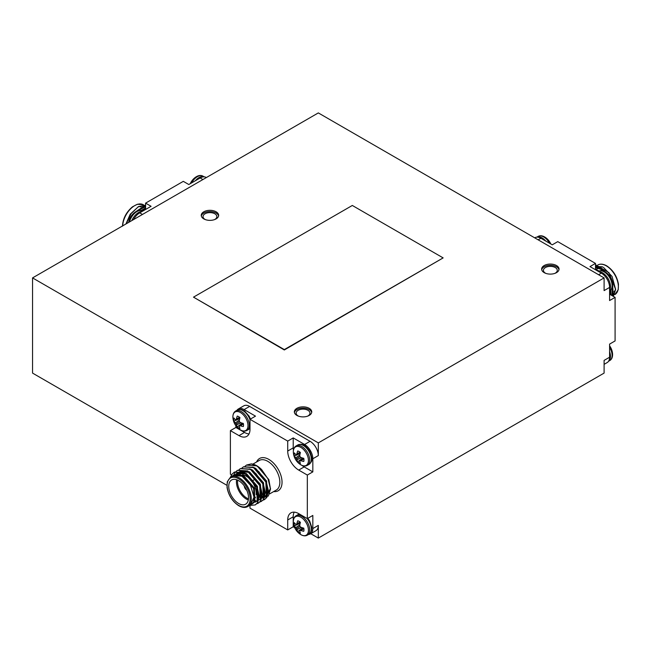<?xml version="1.0" encoding="UTF-8"?>
<svg xmlns="http://www.w3.org/2000/svg" width="651" height="651" viewBox="0 0 651 651"><rect width="100%" height="100%" fill="white"/><g stroke="black" fill="none" stroke-linecap="round" stroke-linejoin="round"><path stroke-width="0.98" d="M318.323 531.737L318.323 538.084L604.095 373.096L604.095 360.402L609.588 357.228L609.588 344.102L615.089 340.929L615.089 297.377L609.588 300.55L609.588 287.425L604.095 290.598L604.095 277.904L318.323 112.916L32.55 277.904L318.323 442.892L318.323 455.586L312.83 458.76L312.83 471.885L307.329 475.059L307.329 518.611L312.83 515.437L312.83 528.563L318.323 525.39L318.323 531.737M32.55 277.904L32.55 373.096L226.882 485.288M310.747 533.706L318.323 538.084M318.323 525.39A11.661 6.73 60 0 1 316.223 530.524A11.661 6.73 60 0 1 315.906 530.728L310.413 533.901A11.661 6.73 -120 0 0 312.83 528.563M312.83 458.76A11.661 6.73 60 0 0 304.587 444.478L310.079 441.313A11.661 6.73 60 0 1 316.223 448.026A11.661 6.73 60 0 1 318.323 455.586M300.168 452.323L296.88 453.853A15.624 5.647 140.8 0 0 296.506 454.504L300.339 452.844M296.88 453.853L300.087 452.25M299.956 456.489L296.506 458.841L299.956 456.489A15.624 10.953 -87.7 0 1 299.769 455.513L299.769 455.358A15.722 8.251 -64.2 0 1 300.42 452.543A6.917 3.996 -120 0 0 297.71 450.972A15.722 9.838 124.5 0 0 296.929 453.723M303.846 458.768L300.998 460.762A15.722 9.838 -4.5 0 0 303.765 461.461A6.917 3.996 -120 0 0 303.765 458.328A15.722 8.251 -175.8 0 1 300.998 457.49L300.86 457.409A15.624 10.953 -152.3 0 1 300.111 456.766M300.998 460.762L303.83 458.662M300.07 460.745L303.431 458.247L300.111 460.745A15.624 5.647 -20.8 0 0 300.86 460.745M301.348 457.62L296.929 459.834A15.722 9.838 124.5 0 0 297.71 461.828A6.917 3.996 -120 0 0 300.42 463.39A15.722 8.251 -64.2 0 1 299.769 461.478L299.769 461.372A15.624 4.077 -47.6 0 1 299.956 460.835M296.929 459.834L301.169 457.555M296.506 458.841A15.624 12.524 99.6 0 0 296.88 459.712M299.802 455.179L295.79 457.816A15.624 12.524 20.4 0 0 296.351 458.573M295.79 457.816L299.834 454.992M296.351 454.593L296.351 454.593A15.624 4.077 167.6 0 1 295.79 454.479L295.7 454.431A15.722 8.251 -175.8 0 1 294.366 452.909A6.917 3.996 -120 0 0 294.366 456.034A15.722 9.838 -4.5 0 0 295.7 457.71M293.341 451.778A10.676 6.16 -120 0 0 293.365 452.551A10.676 6.16 -120 0 0 293.365 452.559A15.738 15.738 0 0 0 300.225 464.432A10.676 6.16 -120 0 0 300.225 464.44A10.676 6.16 -120 0 0 308.419 460.989A10.676 6.16 -120 0 0 301.104 447.546A10.676 6.16 -120 0 0 293.341 451.778M302.625 458.027L297.71 461.828M302.625 458.125A5.2 3.003 -120 0 0 303.073 458.483M299.94 453.063A5.2 3.003 -120 0 0 300.038 453.633L300.119 453.682M300.038 453.633L294.366 456.034M300.168 522.126L296.88 523.656A15.624 5.647 140.8 0 0 296.506 524.307L300.339 522.647M296.88 523.656L300.087 522.053M299.956 526.293L296.506 528.645L299.956 526.293A15.624 10.953 -87.7 0 1 299.769 525.316L299.769 525.162A15.722 8.251 -64.2 0 1 300.42 522.346A6.917 3.996 -120 0 0 297.71 520.784A15.722 9.838 124.5 0 0 296.929 523.526M303.846 528.571L300.998 530.565A15.722 9.838 -4.5 0 0 303.765 531.265A6.917 3.996 -120 0 0 303.765 528.14A15.722 8.251 -175.8 0 1 300.998 527.294L300.86 527.212A15.624 10.953 -152.3 0 1 300.111 526.569M300.998 530.565L303.83 528.466M300.07 530.549L303.431 528.051L300.111 530.549A15.624 5.647 -20.8 0 0 300.86 530.549M301.348 527.424L296.929 529.637A15.722 9.838 124.5 0 0 297.71 531.631A6.917 3.996 -120 0 0 300.42 533.193A15.722 8.251 -64.2 0 1 299.769 531.281L299.769 531.175A15.624 4.077 -47.6 0 1 299.956 530.638M296.929 529.637L301.169 527.359M296.506 528.645A15.624 12.524 99.6 0 0 296.88 529.515M299.802 524.983L295.79 527.619A15.624 12.524 20.4 0 0 296.351 528.376M295.79 527.619L299.834 524.796M296.351 524.397L296.351 524.397A15.624 4.077 167.6 0 1 295.79 524.291L295.7 524.234A15.722 8.251 -175.8 0 1 294.366 522.712A6.917 3.996 -120 0 0 294.366 525.837A15.722 9.838 -4.5 0 0 295.7 527.513M293.341 521.581A10.676 6.16 -120 0 0 293.365 522.354A10.676 6.16 -120 0 0 293.365 522.362A15.738 15.738 0 0 0 300.225 534.243L300.225 534.243A10.676 6.16 -120 0 0 308.419 530.793A10.676 6.16 -120 0 0 301.104 517.35A10.676 6.16 -120 0 0 293.341 521.581M302.625 527.831L297.71 531.631M302.625 527.928A5.2 3.003 -120 0 0 303.073 528.295M299.94 522.867A5.2 3.003 -120 0 0 300.038 523.437L300.119 523.485M300.038 523.437L294.366 525.837M308.607 534.438A11.661 6.73 -120 0 0 310.413 533.901M294.187 512.15A15.543 8.976 -120 0 0 293.219 516.813L293.219 526.765L287.718 529.93L250 508.154L250 505.51M294.683 527.603L293.219 526.765M231.561 474.864L230.389 474.188L230.389 430.637L239.015 435.617A15.543 8.976 -120 0 0 246.786 436.382A15.543 8.976 -120 0 0 250 429.269L250 419.317L287.718 441.093L287.718 451.045A15.543 8.976 -120 0 0 298.711 470.079L307.329 475.059M307.329 518.611L298.711 513.639A15.543 8.976 -120 0 0 290.94 512.866A15.543 8.976 -120 0 0 287.718 519.978L287.718 529.93M318.323 442.892L604.095 277.904M287.718 441.093L293.219 437.92L293.219 447.872A15.543 8.976 -120 0 0 293.422 450.435M304.587 444.478L293.219 437.92M310.079 441.313L249.626 406.411L244.133 409.577L255.501 416.144L250 419.317M230.389 430.637L235.89 427.463L235.89 425.77M244.133 409.577A11.661 6.73 -120 0 0 238.299 409.007A11.661 6.73 -120 0 0 236.94 410.293M238.299 409.007L243.8 405.833A11.661 6.73 60 0 1 249.626 406.411M258.772 494.793L259.31 495.069M261.905 496.021L263.671 496.241M264.192 496.233L265.632 495.997M266.072 495.859L266.959 495.444L270.482 488.348M245.069 466.181L246.485 465.107L256.584 465.847L261.694 469.656L268.09 479.03L270.499 489.113L268.855 479.649L257.837 466.385M257.601 466.262L256.274 465.685M255.404 484.547L255.558 484.458A2.873 1.66 -120 0 1 255.558 484.824L255.778 484.962M244.361 486.069A3.654 2.108 -120 0 0 246.705 490.122M246.526 489.731A3.345 1.929 60 0 1 244.605 486.419M268.855 479.649L257.218 466.018L251.319 463.903A19.432 11.222 -120 0 1 256.763 465.75A19.432 11.222 -120 0 1 261.694 469.656M270.499 489.113L268.342 496.013L262.597 497.95M262.41 497.917L260.595 497.454M247.73 506.551L250.472 504.964L254.012 497.144L250.472 485.239L241.936 476.231L233.392 475.376L230.641 476.963A17.081 9.863 60 0 1 247.73 486.826A17.081 9.863 60 0 1 247.73 506.551C245.281 507.935 242.302 507.666 238.795 505.746C232.415 501.53 228.493 495.403 227.028 487.371L227.256 481.862L230.641 476.963M234.458 472.056L244.743 472.683L257.153 487.192L259.244 496.046L257.658 502.767L255.412 504.826M237.509 470.291L247.795 470.925L260.205 485.434L262.296 494.28L260.709 501.001L258.463 503.06M240.561 468.533L250.847 469.159L263.256 483.669L265.348 492.514L263.761 499.236L261.515 501.294M243.62 466.767L253.898 467.394L266.308 481.903L268.407 490.756L266.82 497.478L264.566 499.537M246.672 465.001L251.319 463.903M230.584 477.004L231.968 474.253L234.27 472.162L244.369 472.903L256.779 487.404L258.87 496.257L257.291 502.979L255.233 504.932L249.675 505.428M233.636 475.246L235.019 472.496L237.322 470.396L247.421 471.137L259.83 485.646L261.93 494.491L260.343 501.213L258.276 503.174L256.624 503.817M251.717 503.996L252.702 503.654L252.157 503.5M238.958 469.705L240.382 468.63L250.48 469.371L262.882 483.88L264.981 492.734L263.395 499.455L261.336 501.408L259.676 502.059M254.533 501.49L253.451 501.018M239.088 474.978L239.137 474.498M242.017 467.939L243.425 466.873L253.532 467.613L265.942 482.122L268.033 490.968L266.446 497.69L264.387 499.642L262.727 500.293M238.632 503.5A13.988 8.081 -120 0 0 245.63 504.191A13.988 8.081 -120 0 0 245.63 488.038A13.988 8.081 -120 0 0 231.642 479.958A13.988 8.081 -120 0 0 229.494 491.171A13.988 8.081 -120 0 0 238.632 503.5M252.328 503.89L254.891 501.742L254.378 488.087L243.409 475.376L234.482 474.75L233.725 475.189L242.652 475.816L253.613 488.535L254.126 502.181L251.367 504.322M235.703 474.205L236.777 473.432L245.704 474.05L256.673 486.769L257.178 500.424L255.379 502.133M237.119 474.603L238.429 472.756M238.754 472.447L239.828 471.666L248.755 472.284L259.725 485.003L260.229 498.658L259.196 499.927L260.994 498.218L260.49 484.564L249.52 471.845L240.593 471.226L239.828 471.666M255.29 501.067L253.524 500.765M255.672 473.261L262.776 483.245L263.281 496.892L262.247 498.161M258.724 471.503L265.828 481.48L266.34 495.134L263.313 497.348M262.866 497.454L259.09 497.079M236.134 474.083L237.167 473.22M236.777 473.432L237.542 472.984L246.469 473.611L257.43 486.33L257.942 499.976L256.144 501.685M254.468 502.303L252.881 502.377M237.648 474.66L240.219 471.454M255.517 500.578L253.687 500.139M239.991 475.206L240.252 474.131M249.431 468.85L252.572 470.087L263.541 482.806L264.046 496.453L262.255 498.161M252.49 467.092L255.623 468.321L266.593 481.04L267.097 494.695L264.542 496.843M264.916 496.607L263.622 497.014M263.159 497.079L258.87 496.249M248.324 499.976A13.988 8.081 60 0 1 246.33 499.057A13.988 8.081 60 0 1 236.638 479.738M239.885 475.246A13.988 8.081 60 0 1 240.789 474.97M242.416 474.88A13.988 8.081 60 0 1 246.33 476.215A13.988 8.081 60 0 1 256.225 493.344A13.988 8.081 60 0 1 256.16 494.605M255.493 497.226A13.988 8.081 60 0 1 253.833 499.407M244.296 485.98A3.654 2.108 -120 0 0 246.745 490.219M237.672 480.153A13.215 7.625 -120 0 0 246.875 498.105A13.215 7.625 -120 0 0 248.479 498.869M256.225 493.344L256.225 492.709A13.215 7.625 -120 0 0 246.875 476.532L246.33 476.215M302.088 465.449A15.543 8.976 -120 0 0 304.204 466.905L312.83 471.885M235.89 427.463L244.507 432.443A15.543 8.976 -120 0 0 249.032 433.932M239.714 417.421L236.435 418.951A15.624 5.647 140.8 0 0 236.061 419.602L239.885 417.942M236.435 418.951L239.641 417.348M239.503 421.588L236.061 423.939L239.503 421.588A15.624 10.953 -87.7 0 1 239.316 420.611L239.316 420.456A15.722 8.251 -64.2 0 1 239.975 417.641A6.917 3.996 -120 0 0 237.257 416.079A15.722 9.838 124.5 0 0 236.476 418.821M243.401 423.866L240.544 425.86A15.722 9.838 -4.5 0 0 243.311 426.56A6.917 3.996 -120 0 0 243.311 423.427A15.722 8.251 -175.8 0 1 240.544 422.589L240.406 422.507A15.624 10.953 -152.3 0 1 239.658 421.864M240.544 425.86L243.376 423.76M239.625 425.844L242.978 423.345L239.658 425.844A15.624 5.647 -20.8 0 0 240.406 425.844M240.894 422.719L236.476 424.932A15.722 9.838 124.5 0 0 237.257 426.926A6.917 3.996 -120 0 0 239.975 428.488A15.722 8.251 -64.2 0 1 239.316 426.576L239.316 426.47A15.624 4.077 -47.6 0 1 239.503 425.933M236.476 424.932L240.715 422.654M236.061 423.939A15.624 12.524 99.6 0 0 236.435 424.81M239.348 420.277L235.336 422.914A15.624 12.524 20.4 0 0 235.898 423.671M235.336 422.914L239.381 420.09M235.898 419.692L235.898 419.692A15.624 4.077 167.6 0 1 235.336 419.578L235.247 419.529A15.722 8.251 -175.8 0 1 233.921 418.007A6.917 3.996 -120 0 0 233.921 421.132A15.722 9.838 -4.5 0 0 235.247 422.808M232.887 416.876A10.676 6.16 -120 0 0 232.912 417.649A10.676 6.16 -120 0 0 232.92 417.657A15.738 15.738 0 0 0 239.771 429.53A10.676 6.16 -120 0 0 239.78 429.538A10.676 6.16 -120 0 0 247.974 426.088A10.676 6.16 -120 0 0 240.658 412.644A10.676 6.16 -120 0 0 232.887 416.876M242.172 423.126L237.257 426.926M242.172 423.223A5.2 3.003 -120 0 0 242.62 423.589M239.495 418.162A5.2 3.003 -120 0 0 239.584 418.731L239.666 418.78M239.584 418.731L233.921 421.132M190.442 183.574A10.676 6.16 -60 0 1 195.813 177.039L195.813 177.039A15.738 15.738 0 0 0 190.263 183.68M128.686 222.398A10.676 6.16 -60 0 1 135.359 211.941L135.359 211.941A15.738 15.738 0 0 0 128.67 222.414M133.569 219.582A11.661 6.73 -60 0 1 139.713 212.861L142.463 214.448M206.326 177.577L205.993 177.381A11.661 6.73 120 0 0 200.166 177.959L188.798 184.526L183.305 181.352L145.588 203.128L151.081 206.302L139.713 212.861M145.588 203.128L145.588 209.476M126.261 223.806L131.038 213.691L138.451 206.627L145.588 205.155M125.903 224.009L130.233 214.187L138.451 206.627M137.979 206.912L144.546 205.716A17.081 9.863 120 0 1 145.588 207.075M145.588 205.456L136.287 211.38M145.588 208.271L141.861 210.729M145.588 205.179L135.034 212.169M145.588 207.881L141.422 210.574M138.932 206.448A13.988 8.081 -60 0 1 140.998 206.977M145.588 206.367L144.782 206.253L132.706 214.212M145.588 208.23L141.031 210.476M145.588 206.701L136.083 211.485M609.588 346.006A10.676 6.16 60 0 1 612.567 353.916L612.567 353.916A15.738 15.738 0 0 0 609.588 345.795M605.707 272.232L605.707 272.232A10.676 6.16 60 0 1 612.567 284.113L612.567 284.113A15.738 15.738 0 0 0 605.707 272.232C602.997 270.49 600.613 270.189 598.554 271.329A11.222 6.477 60 0 1 609.775 277.806A11.222 6.477 60 0 1 609.775 290.761L609.588 290.867M598.603 274.73L601.345 273.143A11.661 6.73 60 0 1 609.588 287.425M601.345 273.143L589.977 266.584L595.478 263.411L557.761 241.635L552.26 244.809L540.891 238.242A11.661 6.73 -120 0 0 535.065 237.672L534.731 237.859M604.095 364.348L607.18 362.566A11.661 6.73 -120 0 0 609.588 357.228M595.478 269.758L595.478 263.411M615.089 297.377L609.588 294.203M595.478 264.688L608.97 272.655L615.626 289.451L613.332 296.368L612.526 283.714M595.478 266.365L602.875 267.081M603.542 267.455L612.078 276.463L615.626 289.451M615.618 288.898L613.372 295.18A17.081 9.863 -120 0 1 611.663 295.408M613.071 296.213L612.591 285.203M603.51 271.093L599.213 268.033L595.478 266.584M610.63 294.805L610.369 290.354M598.562 271.321L595.478 269.449M604.665 271.605L599.579 267.821L595.478 266.283M610.972 295.001L610.719 290.045M598.944 271.125L595.478 269.058M615.537 289.955A13.988 8.081 60 0 1 614.048 291.477M612.282 295.757L612.778 295.115L611.924 280.687M606.708 272.972L601.304 268.749L595.478 267.235M610.671 294.83L610.996 289.76M599.156 271.028L595.478 269.376M602.297 266.804L595.478 266.405M611.989 295.595L612.591 284.967M603.331 271.028L600.539 269.188L595.478 267.675M550.795 243.962A15.738 15.738 0 0 0 545.253 237.33L545.253 237.33A10.676 6.16 60 0 1 550.616 243.856M193.502 297.149L284.324 349.587L443.144 257.902L352.313 205.464L193.502 297.149L284.324 349.969L443.144 257.902M558.981 269.717A8.707 5.029 0 0 0 550.347 265.331A8.707 5.029 0 0 0 541.713 269.717M544.195 272.639A8.707 5.029 0 0 0 553.675 273.729A8.707 5.029 0 0 0 559.054 269.083A8.707 5.029 0 0 0 550.347 264.062A8.707 5.029 0 0 0 541.64 269.083A8.707 5.029 0 0 0 544.195 272.639M554.847 273.387A6.917 3.996 0 0 0 557.264 270.352A6.917 3.996 0 0 0 550.347 266.365A6.917 3.996 0 0 0 543.43 270.352A6.917 3.996 0 0 0 545.457 273.176A6.917 3.996 0 0 0 545.847 273.387M311.683 412.498A8.707 5.029 0 0 0 303.049 408.112A8.707 5.029 0 0 0 294.407 412.498M296.889 415.419A8.707 5.029 0 0 0 306.377 416.51A8.707 5.029 0 0 0 311.748 411.863A8.707 5.029 0 0 0 303.049 406.842A8.707 5.029 0 0 0 294.342 411.863A8.707 5.029 0 0 0 296.889 415.419M307.549 416.168A6.917 3.996 0 0 0 309.966 413.133A6.917 3.996 0 0 0 303.049 409.137A6.917 3.996 0 0 0 296.124 413.133A6.917 3.996 0 0 0 298.15 415.956A6.917 3.996 0 0 0 298.54 416.168M218.581 215.969A8.707 5.029 0 0 0 209.947 211.583A8.707 5.029 0 0 0 201.314 215.969M203.796 218.891A8.707 5.029 0 0 0 213.284 219.981A8.707 5.029 0 0 0 218.655 215.335A8.707 5.029 0 0 0 209.947 210.314A8.707 5.029 0 0 0 201.24 215.335A8.707 5.029 0 0 0 203.796 218.891M214.448 219.639A6.917 3.996 0 0 0 216.864 216.604A6.917 3.996 0 0 0 209.947 212.617A6.917 3.996 0 0 0 203.031 216.604A6.917 3.996 0 0 0 205.057 219.428A6.917 3.996 0 0 0 205.447 219.639M308.997 464.407A11.222 6.477 -120 0 0 308.997 451.452A11.222 6.477 -120 0 0 297.776 444.975C300.721 444.039 303.757 442.81 309.648 451.143C314.14 461.95 310.909 461.844 308.997 464.407L307.378 465.343A11.222 6.477 -120 0 0 307.378 452.388A11.222 6.477 -120 0 0 296.156 445.911L297.776 444.975M296.425 454.585L300.323 452.901L296.49 454.536M299.785 514.249A11.222 6.477 -120 0 0 297.776 514.778L296.156 515.714A11.222 6.477 -120 0 1 307.378 522.192A11.222 6.477 -120 0 1 307.378 535.146L308.997 534.211A11.222 6.477 -120 0 0 306.995 518.416M300.331 522.68L296.49 524.34M256.6 461.982A18.635 10.758 60 0 1 268.863 459.411A18.635 10.758 60 0 1 281.81 479.274A18.635 10.758 60 0 1 273.68 491.57M269.644 493.897L276.301 490.048A17.081 9.863 -120 0 0 278.197 474.253A17.081 9.863 -120 0 0 267.764 461.315A17.081 9.863 -120 0 0 259.22 460.469L252.848 464.147M238.632 505.388A16.308 9.415 -120 0 0 248.617 491.188A16.308 9.415 -120 0 0 228.656 479.657A16.308 9.415 -120 0 0 238.632 505.388M293.219 516.813L287.718 519.978M304.204 466.905L298.711 470.079M293.219 447.872L287.718 451.045M244.507 432.443L239.015 435.617M250 419.708A11.222 6.477 -120 0 0 237.322 410.073L235.703 411.009A11.222 6.477 -120 0 1 246.924 417.486A11.222 6.477 -120 0 1 246.924 430.441L248.544 429.505A11.222 6.477 -120 0 0 250 428.032M239.877 417.975L236.036 419.635M195.324 180.758A11.222 6.477 -60 0 1 204.121 176.844M191.565 182.931A11.222 6.477 -60 0 1 202.957 176.136L204.194 176.852M131.852 220.575A11.222 6.477 -60 0 1 142.162 211.445M129.427 221.975A11.222 6.477 -60 0 1 142.504 211.038L142.691 211.144M202.917 179.546L200.166 177.959M143.692 204.959L143.31 204.731A17.081 9.863 120 0 0 130.403 209.044A17.081 9.863 120 0 0 122.705 225.856M609.588 351.638A11.222 6.477 60 0 1 608.579 361.207M609.588 347.292A11.222 6.477 60 0 1 609.775 360.564L608.539 361.272M598.904 271.736A11.222 6.477 60 0 1 608.156 278.742A11.222 6.477 60 0 1 609.588 290.256M540.891 238.242L538.149 239.828M606.293 265.86A17.081 9.863 -120 0 0 597.756 265.014C600.198 263.631 603.176 263.899 606.683 265.828C613.063 270.043 616.985 276.17 618.45 284.202L618.222 289.711L614.837 294.602A17.081 9.863 -120 0 0 617.449 280.915A17.081 9.863 -120 0 0 606.293 265.86M596.381 266.113A17.081 9.863 -120 0 0 595.909 266.69M536.953 237.127A11.222 6.477 60 0 1 545.733 241.041M536.872 237.135L538.1 236.427A11.222 6.477 60 0 1 549.501 243.214M307.378 465.343C305.319 466.474 302.935 466.173 300.225 464.44M296.156 445.911C294.333 446.993 293.398 448.938 293.341 451.737L293.365 452.551M303.407 458.239L299.997 460.77M308.997 534.211L310.486 532.884L311.585 530.492L311.764 527.294L309.648 520.946L307.817 518.334M299.615 514.16L297.776 514.778M307.378 535.146C305.319 536.286 302.935 535.976 300.225 534.243M296.156 515.714C294.333 516.796 293.398 518.741 293.341 521.541L293.365 522.354M300.323 522.704L296.425 524.389M303.407 528.042L299.997 530.573M257.218 466.018L256.763 465.75M253.744 480.031L252.857 480.544M259.839 483.156L258.927 483.677M248.544 429.505L250 428.228M250.489 419.032L249.195 416.241L244.67 411.115L241.773 409.674L239.218 409.446L237.322 410.073M246.924 430.441C244.866 431.58 242.481 431.271 239.78 429.538M235.703 411.009C233.888 412.091 232.944 414.036 232.887 416.835L232.912 417.649M239.869 417.999L235.971 419.683M242.953 423.337L239.544 425.868M202.957 176.136C200.899 174.997 198.514 175.298 195.813 177.039M142.504 211.038C140.445 209.899 138.069 210.2 135.359 211.941M143.31 204.731L137.377 204.243L132.487 206.806C126.27 212.088 122.925 218.549 122.461 226.182M609.775 360.564C611.785 359.344 612.721 357.13 612.567 353.916M609.775 290.761C611.785 289.54 612.721 287.327 612.567 284.113M596.072 269.555L598.367 268.236M538.1 236.427C540.159 235.288 542.543 235.589 545.253 237.33"/></g></svg>
